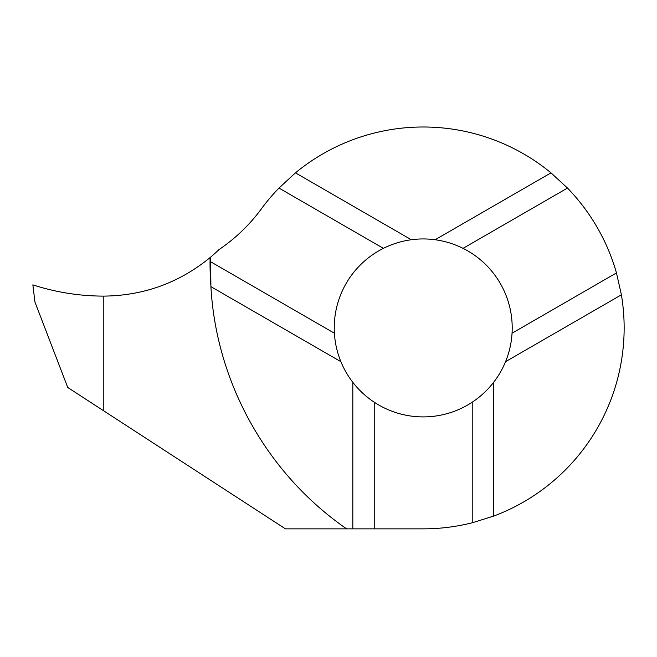<?xml version="1.0" encoding="UTF-8"?>
<svg xmlns="http://www.w3.org/2000/svg" width="657" height="657" viewBox="0 0 657 657"><rect width="100%" height="100%" fill="white"/><g stroke="black" fill="none" stroke-linecap="round" stroke-linejoin="round"><path stroke-width="0.99" d="M505.545 361.695C509.282 352.554 511.45 343.061 512.049 333.214A88.982 88.982 0 0 0 463.054 248.354C454.225 243.944 444.92 241.078 435.139 239.739A88.982 88.982 0 0 0 411.307 239.739C401.526 241.078 392.221 243.944 383.392 248.354A88.982 88.982 0 0 0 334.397 333.214C334.996 343.061 337.164 352.554 340.901 361.695A88.982 88.982 0 0 0 352.817 382.333C358.862 390.135 365.998 396.754 374.227 402.199A88.982 88.982 0 0 0 472.219 402.199C480.448 396.754 487.584 390.135 493.629 382.333A88.982 88.982 0 0 0 505.545 361.695L621.399 294.804A200.927 200.927 0 0 1 493.629 516.106L472.219 522.783A200.927 200.927 0 0 1 423.223 528.852L374.227 528.852L374.227 402.199M210.815 284.867A315.754 315.508 0 0 1 210.076 257.593L210.815 256.977A165.868 165.868 0 0 0 218.945 249.635A172.224 172.224 0 0 0 261.33 208.91A200.927 200.927 0 0 1 278.962 188.066L383.392 248.354M210.815 256.977L210.642 261.757L334.397 333.214M210.076 257.593C179.18 282.822 143.76 295.666 103.806 296.11L103.806 410.896L103.806 296.11C79.563 296.085 55.911 292.332 32.85 284.867L32.85 284.867C55.911 292.332 79.563 296.085 103.806 296.11L103.806 296.11C79.563 296.085 55.911 292.332 32.85 284.867L34.961 302.089L67.737 387.474L285.442 528.852L346.625 528.852C267.128 473.927 216.268 383.121 210.905 286.641L210.642 261.757M210.905 286.641L340.901 361.695M374.227 528.852L346.625 528.852M352.817 528.852L352.817 382.333M472.219 522.783L472.219 402.199M493.629 516.106L493.629 382.333M278.962 188.066L295.453 172.857A200.927 200.927 0 0 1 550.993 172.857L435.139 239.739M295.453 172.857L411.307 239.739M550.993 172.857L567.484 188.066A200.927 200.927 0 0 1 616.471 272.918L621.399 294.804M616.471 272.918L512.049 333.214M567.484 188.066L463.054 248.354"/></g></svg>
